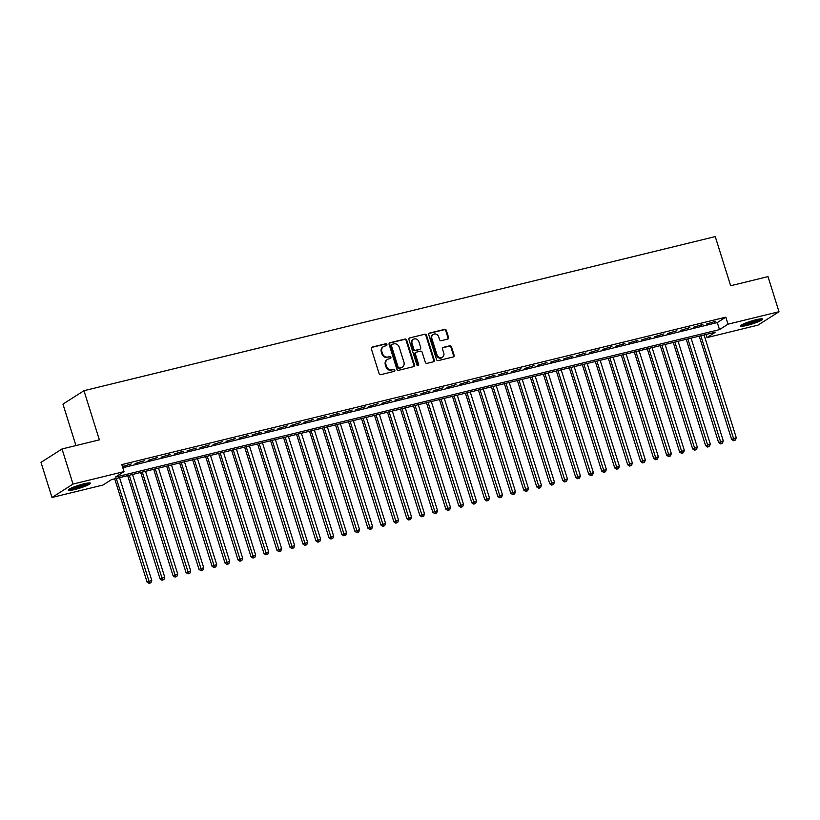 <?xml version="1.0" encoding="UTF-8"?>
<svg xmlns="http://www.w3.org/2000/svg" width="820" height="820" viewBox="0 0 820 820"><rect width="100%" height="100%" fill="white"/><g stroke="black" fill="none" stroke-linecap="round" stroke-linejoin="round"><path stroke-width="1.23" d="M386.907 344.523A1.025 0.912 57.5 0 0 385.718 343.775L372.167 347.075A1.455 1.302 57.5 0 0 371.327 348.766L379.096 373.582A1.455 1.302 57.5 0 0 380.808 374.648L394.348 371.337A1.025 0.912 57.5 0 0 393.743 369.41L391.991 369.84A4.664 4.151 57.5 0 1 386.538 366.427L385.882 364.357A4.664 4.151 57.5 0 1 387.46 359.426A4.664 4.151 57.5 0 1 388.588 358.945L390.34 358.524A1.025 0.912 57.5 0 0 389.736 356.587L387.983 357.018A4.664 4.151 57.5 0 1 382.52 353.604L381.864 351.534A4.664 4.151 57.5 0 1 383.442 346.614A4.664 4.151 57.5 0 1 384.57 346.132L386.322 345.702A1.025 0.912 57.5 0 0 386.907 344.523M386.24 345.722A1.025 0.912 57.5 0 0 385.144 344.133L371.603 347.444A1.455 1.302 57.5 0 0 371.562 347.454M394.276 371.357A1.025 0.912 57.5 0 0 393.18 369.769L391.991 369.84M390.258 358.535A1.025 0.912 57.5 0 0 389.162 356.956L387.983 357.018M747.174 325.386A11.582 1.527 -17.4 0 1 740.552 326.022A11.582 1.527 -17.4 0 1 756.04 319.728A11.582 1.527 -17.4 0 1 762.651 319.093A11.582 1.527 -17.4 0 1 747.174 325.386M74.968 489.478A11.582 1.527 -17.4 0 1 68.347 490.114A11.582 1.527 -17.4 0 1 83.825 483.831A11.582 1.527 -17.4 0 1 90.446 483.195A11.582 1.527 -17.4 0 1 74.968 489.478M447.699 339.101A1.455 1.302 57.5 0 0 448.54 337.409L446.357 330.45A1.455 1.302 57.5 0 0 444.655 329.384L429.608 333.053A1.455 1.302 57.5 0 0 428.768 334.744L436.537 359.56A1.455 1.302 57.5 0 0 438.249 360.626L453.286 356.946A1.455 1.302 57.5 0 0 454.136 355.265L451.502 346.85A1.455 1.302 57.5 0 0 449.79 345.784L443.353 347.362A1.455 1.302 57.5 0 0 442.513 349.043L443.815 353.215A3.895 3.475 57.5 0 1 436.998 354.886L431.873 338.547A3.895 3.475 57.5 0 1 438.7 336.887L439.551 339.603A1.455 1.302 57.5 0 0 441.262 340.669L447.699 339.101M51.998 497.484L41 462.377L62.023 448.97L99.363 439.848L83.968 390.709L715.255 236.601L730.651 285.739L768.002 276.627L779 311.723L757.977 325.14L706.994 337.594L715.522 332.151L111.51 479.597L102.982 485.04L51.998 497.484L73.021 484.066L124.004 471.623L115.487 477.066L719.499 329.609L728.016 324.177L779 311.723M62.023 448.97L73.021 484.066M122.785 467.728L717.295 322.588L725.813 317.155L121.801 464.602L124.004 471.623M725.813 317.155L728.016 324.177M406.71 340.136A1.455 1.302 57.5 0 0 404.998 339.07L389.951 342.739A1.455 1.302 57.5 0 0 389.11 344.431L396.89 369.236A1.455 1.302 57.5 0 0 398.592 370.302L413.639 366.632A1.455 1.302 57.5 0 0 414.479 364.941L406.71 340.136L406.136 340.495A1.455 1.302 57.5 0 0 404.434 339.429L389.387 343.098A1.455 1.302 57.5 0 0 389.346 343.108M409.785 337.901L424.821 334.222A1.455 1.302 57.5 0 1 426.533 335.288L434.303 360.103A1.455 1.302 57.5 0 1 433.462 361.794L427.025 363.362A1.455 1.302 57.5 0 1 425.313 362.296L422.167 352.231A1.455 1.302 57.5 0 0 420.455 351.165L416.191 352.21A1.455 1.302 57.5 0 0 415.34 353.902L418.63 364.377A1.025 0.912 57.5 0 1 416.837 364.808L408.934 339.582A1.455 1.302 57.5 0 1 409.785 337.901L424.821 334.222M122.436 466.631L131.323 463.905L122.405 466.518M144.31 460.727L135.095 463.536L144.31 460.727M157.307 457.56L148.092 460.368L157.307 457.56M170.293 454.393L161.079 457.201L170.293 454.393M183.28 451.215L174.065 454.024L183.28 451.215M196.267 448.048L187.062 450.856L196.267 448.048M209.264 444.881L200.049 447.689L209.264 444.881M222.251 441.703L213.036 444.512L222.251 441.703M235.237 438.536L226.023 441.344L235.237 438.536M248.234 435.369L239.02 438.177L248.234 435.369M261.221 432.191L252.006 435L261.221 432.191M274.208 429.024L264.993 431.832L274.208 429.024M287.195 425.846L277.98 428.655L287.195 425.846M300.192 422.679L290.977 425.488L300.192 422.679M313.178 419.512L303.964 422.32L313.178 419.512M326.165 416.334L316.95 419.143L326.165 416.334M339.152 413.167L329.937 415.976L339.152 413.167M352.149 410L342.934 412.808L352.149 410M365.136 406.822L355.921 409.631L365.136 406.822M378.122 403.655L368.908 406.464L378.122 403.655M391.109 400.488L381.905 403.296L391.109 400.488M404.106 397.31L394.891 400.119L404.106 397.31M417.093 394.143L407.878 396.952L417.093 394.143M430.08 390.966L420.865 393.774L430.08 390.966M443.077 387.798L433.862 390.607L443.077 387.798M456.063 384.631L446.849 387.44L456.063 384.631M469.05 381.454L459.835 384.262L469.05 381.454M482.037 378.286L472.822 381.095L482.037 378.286M495.034 375.119L485.819 377.928L495.034 375.119M508.021 371.942L498.806 374.75L508.021 371.942M521.007 368.774L511.793 371.583L521.007 368.774M533.994 365.607L524.79 368.416L533.994 365.607M546.991 362.43L537.776 365.238L546.991 362.43M559.978 359.262L550.763 362.071L559.978 359.262M572.965 356.085L563.75 358.893L572.965 356.085M585.962 352.918L576.747 355.726L585.962 352.918M598.948 349.75L589.734 352.559L598.948 349.75M611.935 346.573L602.72 349.381L611.935 346.573M624.922 343.406L615.707 346.214L624.922 343.406M637.919 340.238L628.704 343.047L637.919 340.238M650.906 337.061L641.691 339.869L650.906 337.061M663.893 333.894L654.678 336.702L663.893 333.894M676.879 330.726L667.675 333.535L676.879 330.726M689.876 327.549L680.661 330.357L689.876 327.549M702.863 324.382L693.648 327.19L702.863 324.382M706.635 324.013L715.85 321.204L706.635 324.013M83.968 390.709L62.945 404.116L75.932 445.567M706.02 334.468L706.994 337.594M717.295 322.588L719.499 329.609M129.908 464.807L129.744 464.284M142.895 461.639L142.731 461.117M155.882 458.462L155.718 457.949M168.869 455.295L168.705 454.772M181.866 452.127L181.702 451.605M194.852 448.95L194.688 448.437M207.839 445.783L207.675 445.26M220.826 442.615L220.672 442.093M233.823 439.438L233.659 438.925M246.81 436.271L246.646 435.748M259.796 433.103L259.632 432.581M272.793 429.926L272.63 429.403M285.78 426.759L285.616 426.236M298.767 423.581L298.603 423.069M311.754 420.414L311.59 419.891M324.751 417.247L324.587 416.724M337.737 414.069L337.573 413.557M350.724 410.902L350.56 410.379M363.711 407.735L363.547 407.212M376.708 404.557L376.544 404.045M389.695 401.39L389.531 400.867M402.681 398.223L402.517 397.7M415.668 395.045L415.514 394.522M428.665 391.878L428.501 391.355M441.652 388.7L441.488 388.188M454.639 385.533L454.475 385.01M467.636 382.366L467.472 381.843M480.622 379.188L480.458 378.676M493.609 376.021L493.445 375.498M506.596 372.854L506.432 372.331M519.593 369.676L519.429 369.164M532.58 366.509L532.416 365.986M545.566 363.342L545.403 362.819M558.553 360.164L558.399 359.642M571.55 356.997L571.386 356.474M584.537 353.82L584.373 353.307M597.524 350.652L597.36 350.13M610.521 347.485L610.357 346.962M623.507 344.308L623.343 343.795M636.494 341.14L636.33 340.618M649.481 337.973L649.317 337.45M662.478 334.796L662.314 334.283M675.465 331.628L675.301 331.106M688.451 328.461L688.287 327.938M701.438 325.284L701.284 324.771M714.435 322.116L714.271 321.594M383.442 346.614L382.868 346.973A4.664 4.151 57.5 0 0 381.3 351.903L381.864 351.534M387.409 357.377A4.664 4.151 57.5 0 1 381.946 353.963L381.3 351.903M387.46 359.426L386.886 359.795A4.664 4.151 57.5 0 0 385.318 364.715L385.882 364.357M391.427 370.199A4.664 4.151 57.5 0 1 385.964 366.786L385.318 364.715M413.68 366.622A1.455 1.302 57.5 0 0 413.915 365.3L406.136 340.495M391.96 344.328A1.025 0.912 57.5 0 0 391.376 345.507L398.192 367.288A1.025 0.912 57.5 0 0 399.391 368.026L401.236 367.575A4.664 4.151 57.5 0 0 402.364 367.104A4.664 4.151 57.5 0 0 403.932 362.173L399.268 347.29A4.664 4.151 57.5 0 0 393.805 343.877L391.96 344.328M391.396 344.687A1.025 0.912 57.5 0 0 390.802 345.866L391.376 345.507M402.364 367.104L401.8 367.462A4.664 4.151 57.5 0 1 400.672 367.944L398.817 368.395A1.025 0.912 57.5 0 1 397.628 367.647L390.802 345.866M433.503 361.784A1.455 1.302 57.5 0 0 433.739 360.462L425.959 335.657A1.455 1.302 57.5 0 0 424.258 334.591M415.832 352.364L415.268 352.723A1.455 1.302 57.5 0 0 414.776 354.26L418.056 364.736L418.63 364.377M417.964 365.577A1.025 0.912 57.5 0 0 418.056 364.736M418.897 341.796A3.895 3.475 57.5 0 0 412.07 343.457L413.874 349.217A1.455 1.302 57.5 0 0 415.586 350.284L419.85 349.238A1.455 1.302 57.5 0 0 420.701 347.547L418.897 341.796M413.382 339.337L412.819 339.705A3.895 3.475 57.5 0 0 411.507 343.826L412.07 343.457M420.209 349.084L419.635 349.453A1.455 1.302 57.5 0 1 419.286 349.597L415.012 350.642A1.455 1.302 57.5 0 1 413.311 349.576L411.507 343.826M433.185 334.427L432.622 334.796A3.895 3.475 57.5 0 0 431.31 338.916L431.873 338.547M442.503 357.335L441.939 357.694A3.895 3.475 57.5 0 1 436.424 355.244L431.31 338.916M453.327 356.936A1.455 1.302 57.5 0 0 453.562 355.624L450.928 347.219A1.455 1.302 57.5 0 0 449.227 346.153L442.79 347.721A1.455 1.302 57.5 0 0 442.749 347.731M447.74 339.09A1.455 1.302 57.5 0 0 447.976 337.779L445.793 330.819A1.455 1.302 57.5 0 0 444.081 329.753L429.034 333.422A1.455 1.302 57.5 0 0 428.993 333.433L429.608 333.053M114.718 478.818L147.077 582.087L151.751 580.386L119.546 477.64M116.296 478.429L149.619 583.04L149.055 583.399L150.921 582.723L149.619 583.04M151.751 580.386L150.921 582.723M149.055 583.399L147.077 582.087M88.386 482.959A10.024 1.322 -17.4 0 1 75.214 487.982A10.024 1.322 -17.4 0 1 69.905 488.751M71.986 487.746A9.276 1.22 162.6 0 0 75.276 487.101A9.276 1.22 162.6 0 0 86.11 483.318M69.054 489.263A11.5 1.517 162.6 0 0 74.64 488.341A11.5 1.517 162.6 0 0 89.37 482.898M741.27 325.171A11.5 1.517 162.6 0 0 751.704 322.885A11.5 1.517 162.6 0 0 761.585 318.806M760.591 318.867A10.024 1.322 -17.4 0 1 751.643 322.701A10.024 1.322 -17.4 0 1 742.11 324.659M744.191 323.654A9.276 1.22 162.6 0 0 758.315 319.226M127.705 475.641L160.074 578.92L164.738 577.218L132.532 474.462M129.293 475.262L162.606 579.873L162.042 580.232L163.908 579.555L162.606 579.873M164.738 577.218L163.908 579.555M162.042 580.232L160.074 578.92M140.691 472.474L173.061 575.742L177.725 574.051L145.529 471.295M142.28 472.084L175.603 576.696L175.029 577.065L176.894 576.378L175.603 576.696M177.725 574.051L176.894 576.378M175.029 577.065L173.061 575.742M153.688 469.306L186.048 572.575L190.711 570.874L158.516 468.128M155.267 468.917L188.59 573.528L188.016 573.887L189.891 573.211L188.59 573.528M190.711 570.874L189.891 573.211M188.016 573.887L186.048 572.575M166.675 466.129L199.034 569.408L203.708 567.707L171.503 464.95M168.254 465.75L201.576 570.361L201.013 570.72L202.878 570.043L201.576 570.361M203.708 567.707L202.878 570.043M201.013 570.72L199.034 569.408M179.662 462.962L212.031 566.23L216.695 564.539L184.49 461.783M181.251 462.572L214.563 567.184L213.999 567.553L215.865 566.866L214.563 567.184M216.695 564.539L215.865 566.866M213.999 567.553L212.031 566.23M192.649 459.794L225.018 563.063L229.682 561.362L197.487 458.616M194.237 459.405L227.56 564.016L226.986 564.375L228.852 563.699L227.56 564.016M229.682 561.362L228.852 563.699M226.986 564.375L225.018 563.063M205.646 456.617L238.005 559.896L242.679 558.194L210.473 455.438M207.224 456.238L240.547 560.849L239.983 561.208L241.849 560.531L240.547 560.849M242.679 558.194L241.849 560.531M239.983 561.208L238.005 559.896M218.632 453.45L250.992 556.718L255.666 555.017L223.46 452.271M220.211 453.06L253.534 557.672L252.97 558.041L254.835 557.354L253.534 557.672M255.666 555.017L254.835 557.354M252.97 558.041L250.992 556.718M231.619 450.282L263.989 553.551L268.652 551.85L236.457 449.104M233.208 449.893L266.531 554.505L265.957 554.863L267.822 554.187L266.531 554.505M268.652 551.85L267.822 554.187M265.957 554.863L263.989 553.551M244.616 447.105L276.976 550.384L281.639 548.682L249.444 445.926M246.195 446.715L279.517 551.327L278.943 551.696L280.819 551.019L279.517 551.327M281.639 548.682L280.819 551.019M278.943 551.696L276.976 550.384M257.603 443.938L289.962 547.207L294.636 545.505L262.431 442.759M259.181 443.548L292.504 548.16L291.94 548.518L293.806 547.842L292.504 548.16M294.636 545.505L293.806 547.842M291.94 548.518L289.962 547.207M270.59 440.76L302.959 544.039L307.623 542.338L275.417 439.581M272.178 440.381L305.491 544.992L304.927 545.351L306.793 544.675L305.491 544.992M307.623 542.338L306.793 544.675M304.927 545.351L302.959 544.039M283.577 437.593L315.946 540.862L320.61 539.17L288.414 436.414M285.165 437.203L318.488 541.815L317.914 542.184L319.779 541.497L318.488 541.815M320.61 539.17L319.779 541.497M317.914 542.184L315.946 540.862M296.573 434.426L328.933 537.694L333.596 535.993L301.401 433.247M298.152 434.036L331.475 538.648L330.901 539.006L332.776 538.33L331.475 538.648M333.596 535.993L332.776 538.33M330.901 539.006L328.933 537.694M309.56 431.248L341.919 534.527L346.593 532.826L314.388 430.069M311.139 430.869L344.461 535.48L343.898 535.839L345.763 535.163L344.461 535.48M346.593 532.826L345.763 535.163M343.898 535.839L341.919 534.527M322.547 428.081L354.916 531.35L359.58 529.659L327.375 426.902M324.136 427.691L357.448 532.303L356.885 532.672L358.75 531.985L357.448 532.303M359.58 529.659L358.75 531.985M356.885 532.672L354.916 531.35M335.534 424.914L367.903 528.182L372.567 526.481L340.372 423.735M337.122 424.524L370.445 529.136L369.871 529.495L371.737 528.818L370.445 529.136M372.567 526.481L371.737 528.818M369.871 529.495L367.903 528.182M348.531 421.736L380.89 525.015L385.554 523.314L353.358 420.557M350.109 421.357L383.432 525.968L382.868 526.327L384.734 525.651L383.432 525.968M385.554 523.314L384.734 525.651M382.868 526.327L380.89 525.015M361.517 418.569L393.877 521.838L398.551 520.136L366.345 417.39M363.096 418.179L396.419 522.791L395.855 523.16L397.72 522.473L396.419 522.791M398.551 520.136L397.72 522.473M395.855 523.16L393.877 521.838M374.504 415.402L406.874 518.67L411.537 516.969L379.342 414.223M376.093 415.012L409.416 519.624L408.842 519.982L410.707 519.306L409.416 519.624M411.537 516.969L410.707 519.306M408.842 519.982L406.874 518.67M387.501 412.224L419.86 515.503L424.524 513.802L392.329 411.045M389.08 411.845L422.402 516.446L421.828 516.815L423.694 516.139L422.402 516.446M424.524 513.802L423.694 516.139M421.828 516.815L419.86 515.503M400.488 409.057L432.847 512.326L437.521 510.624L405.316 407.878M402.066 408.667L435.389 513.279L434.825 513.638L436.691 512.961L435.389 513.279M437.521 510.624L436.691 512.961M434.825 513.638L432.847 512.326M413.475 405.88L445.834 509.158L450.508 507.457L418.303 404.701M415.063 405.5L448.376 510.112L447.812 510.47L449.678 509.794L448.376 510.112M450.508 507.457L449.678 509.794M447.812 510.47L445.834 509.158M426.461 402.712L458.831 505.981L463.495 504.29L431.299 401.533M428.05 402.323L461.373 506.934L460.799 507.303L462.664 506.616L461.373 506.934M463.495 504.29L462.664 506.616M460.799 507.303L458.831 505.981M439.458 399.545L471.818 502.814L476.481 501.112L444.286 398.366M441.037 399.155L474.36 503.767L473.786 504.126L475.661 503.449L474.36 503.767M476.481 501.112L475.661 503.449M473.786 504.126L471.818 502.814M452.445 396.367L484.804 499.646L489.478 497.945L457.273 395.189M454.024 395.988L487.346 500.6L486.783 500.958L488.648 500.282L487.346 500.6M489.478 497.945L488.648 500.282M486.783 500.958L484.804 499.646M465.432 393.2L497.801 496.469L502.465 494.778L470.26 392.021M467.021 392.811L500.333 497.422L499.769 497.791L501.635 497.104L500.333 497.422M502.465 494.778L501.635 497.104M499.769 497.791L497.801 496.469M478.419 390.033L510.788 493.302L515.452 491.6L483.257 388.854M480.007 389.643L513.33 494.255L512.756 494.614L514.622 493.937L513.33 494.255M515.452 491.6L514.622 493.937M512.756 494.614L510.788 493.302M491.416 386.856L523.775 490.134L528.439 488.433L496.243 385.677M492.994 386.476L526.317 491.088L525.753 491.446L527.619 490.77L526.317 491.088M528.439 488.433L527.619 490.77M525.753 491.446L523.775 490.134M504.402 383.688L536.762 486.957L541.436 485.255L509.23 382.509M505.981 383.299L539.304 487.91L538.74 488.279L540.605 487.592L539.304 487.91M541.436 485.255L540.605 487.592M538.74 488.279L536.762 486.957M517.389 380.521L549.759 483.79L554.422 482.088L522.217 379.342M518.978 380.131L552.29 484.743L551.727 485.102L553.592 484.425L552.29 484.743M554.422 482.088L553.592 484.425M551.727 485.102L549.759 483.79M530.376 377.343L562.745 480.622L567.409 478.921L535.214 376.165M531.965 376.964L565.287 481.565L564.713 481.934L566.579 481.258L565.287 481.565M567.409 478.921L566.579 481.258M564.713 481.934L562.745 480.622M543.373 374.176L575.732 477.445L580.406 475.743L548.201 372.997M544.951 373.787L578.274 478.398L577.71 478.767L579.576 478.08L578.274 478.398M580.406 475.743L579.576 478.08M577.71 478.767L575.732 477.445M556.36 370.999L588.719 474.278L593.393 472.576L561.188 369.82M557.938 370.619L591.261 475.231L590.697 475.59L592.563 474.913L591.261 475.231M593.393 472.576L592.563 474.913M590.697 475.59L588.719 474.278M569.346 367.832L601.716 471.1L606.38 469.409L574.184 366.653M570.935 367.442L604.258 472.053L603.684 472.422L605.549 471.736L604.258 472.053M606.38 469.409L605.549 471.736M603.684 472.422L601.716 471.1M582.343 364.664L614.703 467.933L619.366 466.231L587.171 363.485M583.922 364.275L617.245 468.886L616.671 469.245L618.547 468.568L617.245 468.886M619.366 466.231L618.547 468.568M616.671 469.245L614.703 467.933M595.33 361.487L627.689 464.766L632.364 463.064L600.158 360.308M596.909 361.107L630.231 465.719L629.668 466.078L631.533 465.401L630.231 465.719M632.364 463.064L631.533 465.401M629.668 466.078L627.689 464.766M608.317 358.319L640.686 461.588L645.35 459.897L613.145 357.141M609.906 357.93L643.218 462.541L642.654 462.91L644.52 462.224L643.218 462.541M645.35 459.897L644.52 462.224M642.654 462.91L640.686 461.588M621.304 355.152L653.673 458.421L658.337 456.719L626.142 353.973M622.893 354.763L656.215 459.374L655.641 459.733L657.507 459.056L656.215 459.374M658.337 456.719L657.507 459.056M655.641 459.733L653.673 458.421M634.301 351.975L666.66 455.254L671.324 453.552L639.128 350.796M635.879 351.595L669.202 456.207L668.628 456.566L670.504 455.889L669.202 456.207M671.324 453.552L670.504 455.889M668.628 456.566L666.66 455.254M647.287 348.808L679.647 452.076L684.321 450.375L652.115 347.629M648.866 348.418L682.189 453.029L681.625 453.398L683.49 452.712L682.189 453.029M684.321 450.375L683.49 452.712M681.625 453.398L679.647 452.076M660.274 345.64L692.644 448.909L697.307 447.207L665.102 344.461M661.863 345.251L695.175 449.862L694.612 450.221L696.477 449.544L695.175 449.862M697.307 447.207L696.477 449.544M694.612 450.221L692.644 448.909M673.261 342.463L705.63 445.742L710.294 444.04L678.099 341.284M674.85 342.083L708.172 446.695L707.598 447.054L709.464 446.377L708.172 446.695M710.294 444.04L709.464 446.377M707.598 447.054L705.63 445.742M686.258 339.295L718.617 442.564L723.281 440.863L691.086 338.117M687.836 338.906L721.159 443.517L720.595 443.886L722.461 443.2L721.159 443.517M723.281 440.863L722.461 443.2M720.595 443.886L718.617 442.564M699.245 336.128L731.604 439.397L736.278 437.695L704.072 334.939M700.823 335.739L734.146 440.35L733.582 440.709L735.448 440.032L734.146 440.35M736.278 437.695L735.448 440.032M733.582 440.709L731.604 439.397M385.144 344.133L385.718 343.775M393.18 369.769L393.743 369.41M389.162 356.956L389.736 356.587M381.946 353.963L382.52 353.604M385.964 366.786L386.538 366.427M371.603 347.444L372.167 347.075M413.915 365.3L414.479 364.941M389.387 343.098L389.951 342.739M404.434 339.429L404.998 339.07M397.628 367.647L398.192 367.288M398.817 368.395L399.391 368.026M400.672 367.944L401.236 367.575M425.959 335.657L426.533 335.288M433.739 360.462L434.303 360.103M414.776 354.26L415.34 353.902M413.311 349.576L413.874 349.217M415.012 350.642L415.586 350.284M419.286 349.597L419.85 349.238M436.424 355.244L436.998 354.886M442.79 347.721L443.353 347.362M449.227 346.153L449.79 345.784M450.928 347.219L451.502 346.85M453.562 355.624L454.136 355.265M444.081 329.753L444.655 329.384M445.793 330.819L446.357 330.45M447.976 337.779L448.54 337.409M391.15 344.789L391.714 344.431"/></g></svg>
